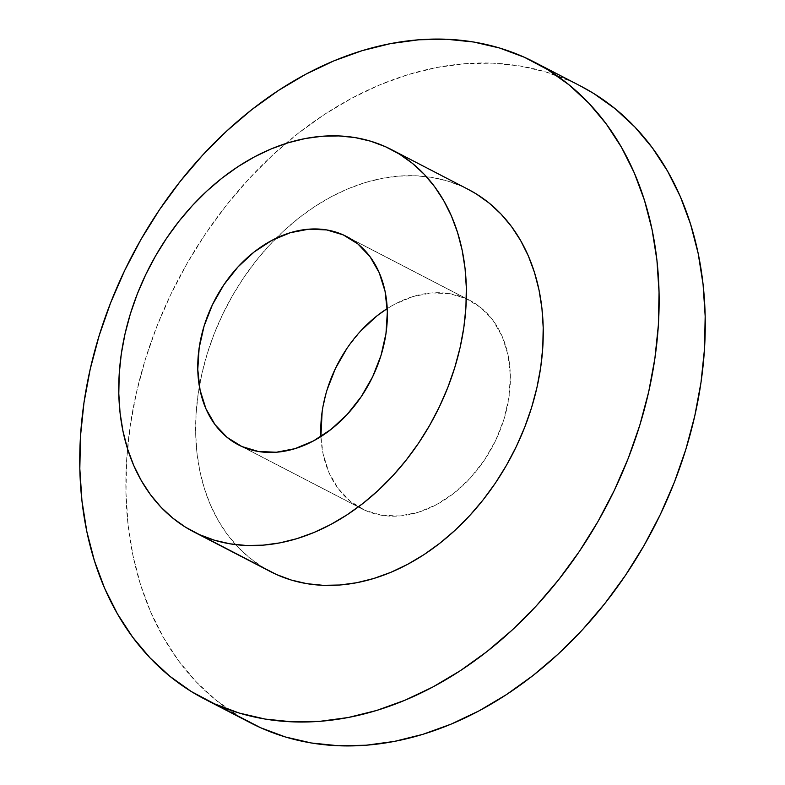 <?xml version="1.0" encoding="UTF-8"?>
<svg xmlns="http://www.w3.org/2000/svg" width="785" height="785" viewBox="0 0 785 785"><rect width="100%" height="100%" fill="white"/><g stroke="black" fill="none" stroke-linecap="round" stroke-linejoin="round"><path stroke-width="0.59" stroke-dasharray="3.92 2.94" d="M466.261 298.643A117.367 87.773 -62.6 0 0 387.231 308.584L394.757 304.188L413.204 296.485L431.74 292.923L449.648 293.659L466.261 298.643L480.911 307.7L493.058 320.466L502.223 336.471L508.062 355.085L510.348 375.593L508.984 397.21L504.029 419.102L495.678 440.434L484.257 460.393L470.186 478.193L454.015 493.157L436.372 504.716L417.924 512.419L399.388 515.981L381.471 515.245L364.868 510.26L241.868 446.518L364.868 510.26L350.208 501.203L338.07 488.437L328.895 472.433L323.067 453.828L320.898 436.578A117.367 87.773 -62.6 0 0 361.561 508.66A117.367 87.773 -62.6 0 0 364.868 510.26A117.367 87.773 -62.6 0 0 494.599 442.642A117.367 87.773 -62.6 0 0 469.567 300.243A117.367 87.773 -62.6 0 0 466.261 298.643L349.786 238.287L466.261 298.643M468.449 189.499A215.178 160.915 -62.6 0 0 462.375 186.565L385.504 146.726L468.282 189.411M580.576 86.036A358.627 268.185 -62.6 0 0 570.459 81.149L524.341 57.246L570.459 81.149A358.627 268.185 -62.6 0 0 174.054 287.752A358.627 268.185 -62.6 0 0 250.543 722.867M264.535 568.33L249.63 557.929L237.865 547.027L227.365 534.516L218.23 520.524L210.557 505.187L204.414 488.643L199.851 471.059L196.937 452.611L195.671 433.467L196.083 413.803L198.163 393.825L201.902 373.729L207.24 353.682L214.148 333.91L222.548 314.579L232.37 295.876L243.507 277.998L255.851 261.101L269.304 245.362L283.709 230.927L298.938 217.926L314.854 206.494L331.29 196.731L348.098 188.743L365.113 182.611L382.158 178.372L399.094 176.085L415.736 175.771L431.936 177.42L447.528 181.031L462.375 186.565A215.178 160.915 -62.6 0 0 276.124 238.238A215.178 160.915 -62.6 0 0 199.361 386.357A215.178 160.915 -62.6 0 0 270.433 571.598M580.301 85.899L570.459 81.149L545.722 71.926L519.729 65.911L492.725 63.153L464.985 63.683L436.764 67.49L408.347 74.546L379.999 84.78L351.984 98.096L324.588 114.355L298.064 133.411L272.68 155.077L248.668 179.147L226.257 205.385L205.68 233.537L187.115 263.338L170.757 294.493L156.745 326.717L145.235 359.677L136.325 393.079L130.114 426.589L126.64 459.882L125.953 492.646L128.053 524.557L132.92 555.309L140.515 584.609L150.759 612.182L163.555 637.744L178.764 661.068L196.27 681.91L215.875 700.092L240.72 717.421M322.144 411.693L327.09 389.802M346.872 348.52L360.943 330.711M361.561 508.66L238.561 444.918M469.567 300.243L346.568 236.501"/><path stroke-width="1.18" d="M360.943 330.711L377.114 315.747L387.231 308.584A117.367 87.773 -62.6 0 0 320.898 436.578L322.144 411.693M343.261 234.901L349.786 238.287L343.261 234.901L357.911 243.958L370.059 256.724L379.224 272.729L385.062 291.333L387.348 311.851L385.984 333.468L381.039 355.36L372.689 376.692L361.257 396.641L347.186 414.451L331.015 429.415L313.372 440.974L294.924 448.677L276.389 452.229L258.471 451.503L241.868 446.518A117.367 87.773 117.4 0 1 238.561 444.918A117.367 87.773 117.4 0 1 213.52 302.519A117.367 87.773 117.4 0 1 343.261 234.901A117.367 87.773 117.4 0 1 346.568 236.501A117.367 87.773 117.4 0 1 371.609 378.9A117.367 87.773 117.4 0 1 241.868 446.518L227.208 437.461L215.07 424.695L205.905 408.691L200.067 390.076L197.781 369.568L199.145 347.951L204.09 326.06L212.441 304.727L223.872 284.769L237.943 266.969L254.114 252.005L271.757 240.445L290.205 232.743L308.74 229.181L326.658 229.917L343.261 234.901M468.282 189.411L476.328 193.964L489.251 203.168L501.016 214.069L511.516 226.58L520.641 240.573L528.325 255.91L534.467 272.454L539.02 290.038L541.944 308.485L543.2 327.63L542.788 347.294L540.708 367.262L536.979 387.368L531.631 407.415L524.723 427.187L516.324 446.518L506.511 465.22L495.374 483.099L483.02 499.986L469.577 515.735L455.172 530.169L439.934 543.171L424.018 554.602L407.582 564.366L390.773 572.353L373.768 578.486L356.714 582.725L339.787 585.011L323.135 585.325L306.935 583.677L291.343 580.066L276.497 574.532A215.178 160.915 -62.6 0 0 514.342 450.57A215.178 160.915 -62.6 0 0 468.449 189.499L391.578 149.66A215.178 160.915 117.4 0 1 437.471 410.732A215.178 160.915 117.4 0 1 199.625 534.693L264.535 568.33M193.552 531.759L270.433 571.598A215.178 160.915 -62.6 0 0 276.497 574.532L199.625 534.693A215.178 160.915 117.4 0 1 193.552 531.759A215.178 160.915 117.4 0 1 147.658 270.688A215.178 160.915 117.4 0 1 385.504 146.726A215.178 160.915 117.4 0 1 391.578 149.66M204.424 698.964L250.543 722.867A358.627 268.185 -62.6 0 0 260.659 727.754A358.627 268.185 -62.6 0 0 657.074 521.152A358.627 268.185 -62.6 0 0 580.576 86.036L534.457 62.133A358.627 268.185 117.4 0 1 610.946 497.248A358.627 268.185 117.4 0 1 214.54 703.851L260.659 727.754L214.54 703.851A358.627 268.185 117.4 0 1 204.424 698.964A358.627 268.185 117.4 0 1 127.926 263.848A358.627 268.185 117.4 0 1 524.341 57.246A358.627 268.185 117.4 0 1 534.457 62.133M524.341 57.246L499.594 48.022L473.6 42.007L446.606 39.25L418.866 39.78L390.645 43.587L362.219 50.642L333.87 60.877L305.865 74.192L278.469 90.452L251.946 109.507L226.551 131.173L202.54 155.244L180.138 181.482L159.551 209.634L140.986 239.435L124.629 270.589L110.626 302.814L99.116 335.774L90.206 369.176L83.985 402.685L80.512 435.979L79.825 468.743L81.934 500.653L86.801 531.406L94.396 560.706L104.631 588.279L117.426 613.841L132.645 637.165L150.141 658.007L169.756 676.189L191.285 691.516L214.54 703.851L239.278 713.074L265.271 719.089L292.275 721.847L320.015 721.317L348.236 717.51L376.653 710.454L405.001 700.22L433.016 686.904L460.412 670.645L486.935 651.589L512.32 629.923L536.332 605.853L558.743 579.615L579.32 551.462L597.885 521.662L614.243 490.507L628.255 458.283L639.765 425.323L648.675 391.921L654.886 358.411L658.36 325.118L659.047 292.354L656.947 260.443L652.08 229.691L644.485 200.391L634.241 172.818L621.445 147.256L606.236 123.932L588.73 103.09L569.125 84.908L547.587 69.58L524.341 57.246M240.72 717.421L260.659 727.754L285.406 736.978L311.4 742.993L338.394 745.75L366.134 745.22L394.355 741.413L422.781 734.358L451.13 724.123L479.135 710.808L506.531 694.548L533.054 675.492L558.449 653.827L582.46 629.756L604.862 603.518L625.449 575.366L644.014 545.565L660.371 514.41L674.374 482.186L685.884 449.226L694.794 415.824L701.015 382.315L704.488 349.021L705.175 316.257L703.066 284.347L698.199 253.594L690.604 224.294L680.369 196.721L667.574 171.159L652.355 147.835L634.859 126.993L615.244 108.811L593.715 93.484L580.301 85.899M327.09 389.802L335.44 368.469L346.872 348.52M385.504 146.726L370.657 141.192L355.065 137.581L338.865 135.933L322.223 136.247L305.286 138.533L288.232 142.762L271.227 148.905L254.418 156.892L237.983 166.646L222.067 178.087L206.838 191.079L192.423 205.523L178.98 221.262L166.636 238.159L155.499 256.038L145.676 274.73L137.277 294.071L130.369 313.843L125.021 333.89L121.292 353.986L119.212 373.964L118.8 393.619L120.056 412.773L122.98 431.22L127.533 448.804L133.685 465.348L141.359 480.685L150.484 494.678L160.984 507.188L172.759 518.09L185.672 527.284L199.625 534.693L214.472 540.217L230.064 543.828L246.264 545.487L262.906 545.173L279.843 542.886L296.897 538.647L313.902 532.515L330.711 524.527L347.147 514.764L363.062 503.332L378.291 490.331L392.706 475.896L406.149 460.147L418.493 443.26L429.63 425.382L439.453 406.679L447.852 387.348L454.76 367.566L460.108 347.529L463.837 327.423L465.917 307.455L466.329 287.791L465.073 268.647L462.149 250.199L457.586 232.615L451.444 216.071L443.77 200.734L434.645 186.742L424.145 174.231L412.37 163.329L399.457 154.125L385.504 146.726"/></g></svg>
